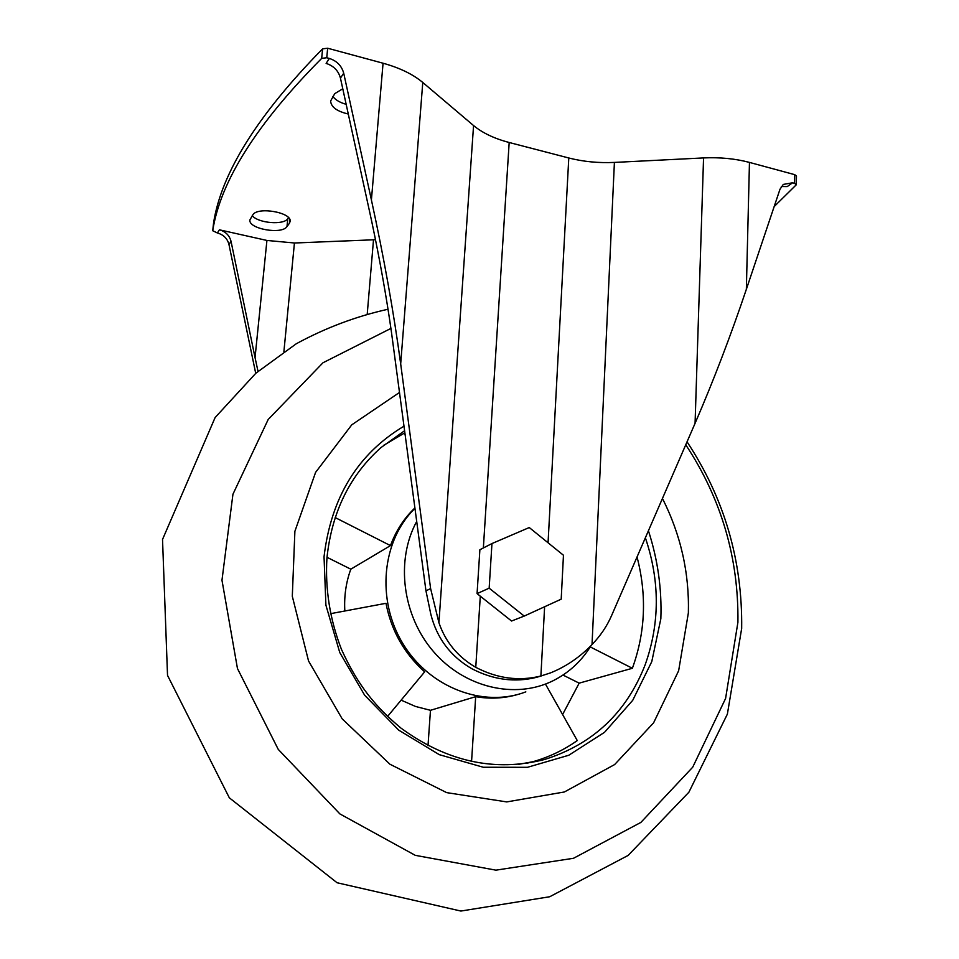 <?xml version="1.0" encoding="UTF-8"?>
<svg xmlns="http://www.w3.org/2000/svg" width="959" height="959" viewBox="0 0 959 959"><rect width="100%" height="100%" fill="white"/><g stroke="black" fill="none" stroke-linecap="round" stroke-linejoin="round"><path stroke-width="1.44" d="M545.455 684.079L577.27 740.564C563.772 750.094 548.968 757.142 532.868 761.722L518.663 764.335M471.564 761.566L475.676 696.678C490.289 699.171 504.446 698.404 518.124 694.376M526.359 763.4L532.868 761.722M562.981 675.064L579.164 683.144L632.377 668.279L590.253 646.917M632.377 668.279C645.419 632.329 646.965 595.227 637.04 556.987M330.376 613.7L385.986 603.307C391.284 630.65 404.183 653.499 424.669 671.851L387.52 716.493M414.899 507.946C404.039 518.268 395.899 530.818 390.481 545.611L335.194 517.572M383.552 445.396L404.171 433.216L405.166 434.966M524.225 616.074L511.555 621.024L477.067 593.621L479.884 549.735L491.955 543.561L529.26 527.546L563.46 555.249L561.195 599.171L524.225 616.074L489.162 588.167L491.955 543.561M541.835 675.759L536.596 677.318C514.827 682.724 493.226 679.847 471.78 668.699C450.442 656.328 436.777 638.107 430.783 614.06L425.964 590.852L391.356 331.466C386.393 296.607 379.836 259.901 371.708 221.361L340.445 78.099L343.718 73.22L371.409 199.952C383.996 257.863 393.753 312.514 400.682 363.929L430.615 588.574L438.922 622.715C445.515 641.967 457.791 656.843 475.76 667.32C497.313 678.552 519.023 681.441 540.888 676.011L550.562 672.87C566.038 666.625 579.859 657.191 592.027 644.58C600.454 635.805 606.951 626.203 611.494 615.798L695.071 423.327L703.558 157.923C720.029 157.168 735.325 158.667 749.459 162.407L794.735 174.658L796.473 176.084L796.318 184.751L794.591 183.337L794.735 174.658M483.36 547.961L509.181 142.495L568.783 157.983C583.276 161.675 598.488 163.162 614.407 162.419L703.558 157.923M509.181 142.495C494.329 138.587 482.461 132.941 473.566 125.557L422.775 82.474C412.993 74.275 399.747 67.861 383.061 63.222L327.654 48.226L322.596 48.849C257.671 114.972 221.325 172.992 213.569 222.932L213.569 223.039M367.249 313.869L373.507 239.798L375.484 239.69M796.318 184.751L774.153 206.605M255.717 373.351L228.961 244.473C227.391 238.527 223.519 234.691 217.381 232.977L212.718 230.723C220.414 181.287 256.736 123.831 321.685 58.367L322.596 48.849M343.718 73.22C341.668 65.811 336.873 60.885 329.321 58.439L326.755 57.744L321.685 58.367M781.321 186.537L787.255 186.585L792.542 182.797L783.299 184.416L779.991 189.247L746.354 289.318C730.686 335.782 713.592 380.447 695.071 423.327M792.542 182.797L794.591 183.337M373.507 239.798L294.437 242.999L266.926 240.445L255.046 357.599L258.007 371.349M294.437 242.999L283.9 351.617M266.926 240.445L219.407 229.812C225.581 231.539 229.453 235.399 231.047 241.368L255.046 357.599M329.321 58.439L326.132 63.402C333.648 65.835 338.419 70.726 340.445 78.099M348.285 114.025C336.921 111.364 331.035 107.024 330.627 100.995L334.751 93.658L342.771 88.767M289.39 223.315L290.133 221.457C292.147 212.442 257.456 206.317 252.768 214.948L249.915 219.899C248.093 228.877 281.934 234.883 286.993 226.552L289.39 223.315L289.762 219.467M288.503 217.657L287.772 218.664C283.744 225.341 258.307 223.231 252.253 215.703M346.175 104.327C339.834 102.529 335.398 99.904 332.857 96.451M477.067 593.621L489.162 588.167M390.924 328.422L322.967 362.778L268.196 419.467L232.941 494.233L221.973 580.219L237.46 668.519L278.266 749.411L339.894 813.915L415.247 855.332L495.899 870.161L573.506 858.281L640.888 822.402L692.71 767.2L725.591 698.464L737.915 622.307C738.742 558.006 721.36 498.836 685.757 444.784M399.495 392.459L351.761 424.837L315.583 472.379L294.892 531.298L292.303 596.282L308.546 660.991L342.231 718.914L389.917 764.215L446.654 792.625L506.712 801.916L564.371 791.978L614.635 764.563L653.606 722.822L678.636 670.773L688.37 612.873C689.365 572.811 680.734 534.666 662.453 498.452M579.164 683.144L562.609 714.527M414.947 508.354C381.946 540.385 376.024 599.651 402.876 643.609C429.452 687.759 483.552 708.162 525.832 691.859M344.832 610.991C343.993 596.366 345.983 582.425 350.814 569.178L390.481 545.611M475.676 696.678L430.471 710.307L415.511 706.459L401.126 700.142M416.697 521.456C395.456 560.224 402.289 615.594 433.552 651.664C464.719 687.855 515.295 699.471 552.923 680.83C568.927 672.834 581.669 661.051 591.14 645.491M326.995 557.299L350.814 569.178M430.471 710.307L428.002 745.67M540.888 676.011L544.616 606.747M475.76 667.32L480.291 596.21M548.057 542.77L568.783 157.983M438.922 622.715L473.566 125.557M592.027 644.58L614.407 162.419M212.718 230.723L213.569 222.932M326.755 57.744L327.654 48.226M371.409 199.952L383.061 63.222M400.682 363.929L422.775 82.474M746.354 289.318L749.459 162.407M286.993 226.552L287.772 218.664M217.381 232.977L219.407 229.812M425.964 590.852L430.615 588.574M228.961 244.473L231.047 241.368M648.428 530.759C657.778 559.565 661.914 588.886 660.847 618.723L651.772 661.626L632.724 700.322L604.554 732.292L568.771 755.248L527.462 767.308L483.276 767.248L439.294 754.673L398.728 730.147L364.672 695.263L339.762 652.528L325.904 605.153L324.034 556.711C331.131 497.325 357.779 453.811 403.991 426.18M645.371 537.783C659.984 580.95 659.924 623.254 645.191 664.707C626.515 712.585 592.986 744.184 544.628 759.48C494.94 772.211 447.062 761.77 400.994 728.121C376.3 707.394 358.582 686.896 341.476 649.423C329.884 619.442 325.041 588.922 326.947 557.874C331.802 512.106 349.831 475.328 381.047 447.529L404.602 430.723M212.706 230.771L213.569 222.979M687.052 441.811C724.321 498.344 742.53 560.559 741.667 628.457L727.378 714.119L688.874 792.242L628.121 855.428L549.711 896.749L460.883 911.05L337.065 882.748L229.333 797.816L167.525 675.388L162.527 539.449L215.116 417.549L255.897 373.183L296.271 343.766C325.449 327.882 356.041 316.374 388.023 309.242"/></g></svg>

